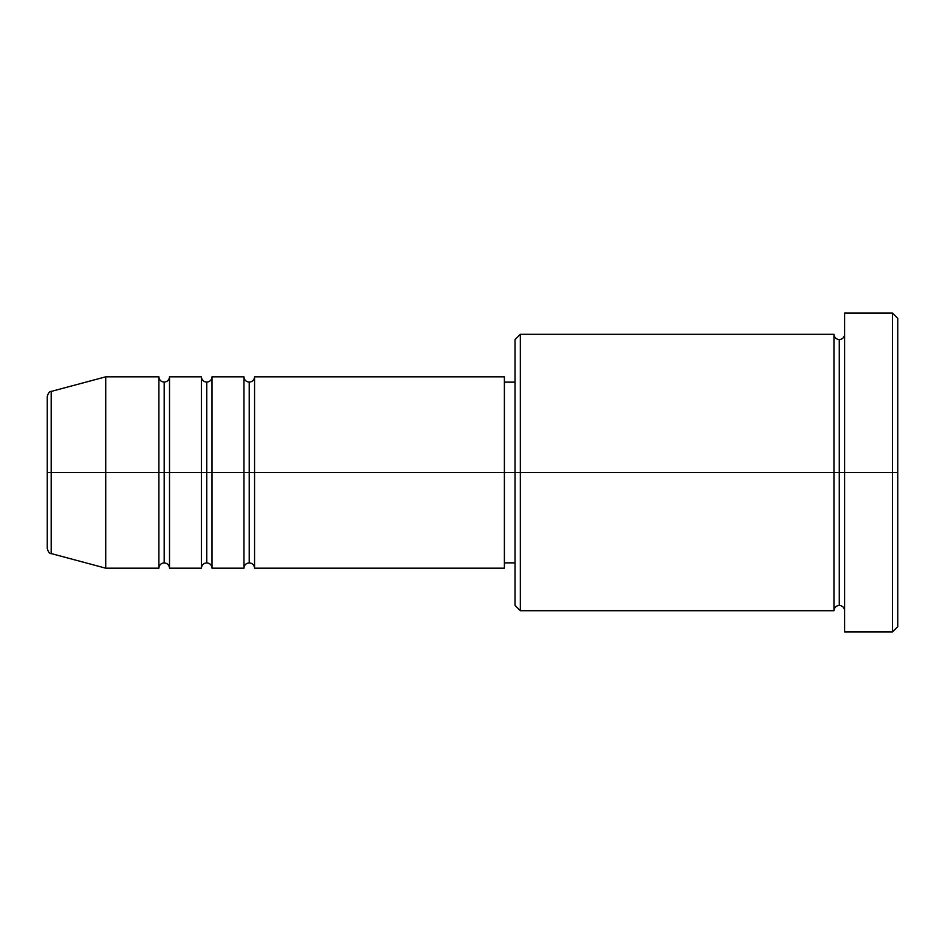 <?xml version="1.0" encoding="UTF-8"?>
<svg xmlns="http://www.w3.org/2000/svg" width="945" height="945" viewBox="0 0 945 945"><rect width="100%" height="100%" fill="white"/><g stroke="black" fill="none" stroke-linecap="round" stroke-linejoin="round"><path stroke-width="1.42" d="M47.25 472.5L47.25 548.431C48.266 552.081 49.577 553.794 51.195 553.569L51.195 472.5L51.195 553.569L51.195 472.5L47.25 472.5L47.25 396.569L47.25 472.5L105.722 472.5L51.195 472.5L51.195 391.431C49.577 391.206 48.266 392.919 47.25 396.569L47.25 472.5M844.594 610.706C844.263 607.493 842.491 605.721 839.278 605.391C836.065 605.721 834.293 607.493 833.962 610.706L833.962 334.294L833.962 472.5L839.278 472.5L839.278 339.609L839.278 472.5L839.278 339.609L839.278 472.5L844.594 472.5L844.594 631.969L844.594 313.031L844.594 472.5L892.434 472.5L892.434 631.969L892.434 472.5L897.75 472.5L897.75 318.347L897.75 626.653L897.75 472.5L520.341 472.5L520.341 610.706L520.341 472.5L504.394 472.5L504.394 568.181L504.394 472.5L254.559 472.5L254.559 376.819L254.559 472.5L249.244 472.5L249.244 382.134L249.244 472.5L243.928 472.5L243.928 376.819L243.928 472.5L212.034 472.5L212.034 376.819L212.034 472.5L206.719 472.5L206.719 382.134L206.719 472.5L201.403 472.5L201.403 376.819L201.403 472.5L169.509 472.5L169.509 376.819L169.509 472.5L164.194 472.5L164.194 382.134L164.194 472.5L158.878 472.5L158.878 376.819L158.878 472.5L105.722 472.5L105.722 568.181L105.722 472.5L158.878 472.5L158.878 376.819L105.722 376.819L105.722 472.5L105.722 376.819L51.195 391.431M254.559 568.181C254.229 564.968 252.457 563.196 249.244 562.866C246.031 563.196 244.259 564.968 243.928 568.181L243.928 472.5L249.244 472.5L249.244 382.134L249.244 562.866L249.244 472.5L249.244 562.866L249.244 472.5L254.559 472.5L254.559 568.181L504.394 568.181M212.034 568.181C211.704 564.968 209.932 563.196 206.719 562.866C203.506 563.196 201.734 564.968 201.403 568.181L201.403 472.5L206.719 472.5L206.719 382.134L206.719 562.866L206.719 472.5L206.719 562.866L206.719 472.5L212.034 472.5L212.034 568.181L243.928 568.181M169.509 568.181C169.179 564.968 167.407 563.196 164.194 562.866C160.981 563.196 159.209 564.968 158.878 568.181L158.878 472.5L164.194 472.5L164.194 382.134L164.194 562.866L164.194 472.5L164.194 562.866L164.194 472.5L169.509 472.5L169.509 568.181L201.403 568.181M158.878 376.819C159.209 380.032 160.981 381.804 164.194 382.134C167.407 381.804 169.179 380.032 169.509 376.819L169.509 472.5L201.403 472.5L201.403 376.819C201.734 380.032 203.506 381.804 206.719 382.134C209.932 381.804 211.704 380.032 212.034 376.819L212.034 472.5L243.928 472.5L243.928 376.819C244.259 380.032 246.031 381.804 249.244 382.134C252.457 381.804 254.229 380.032 254.559 376.819L254.559 472.5L504.394 472.5L504.394 376.819L504.394 472.5L515.025 472.5L515.025 605.391L515.025 339.609L515.025 472.5L833.962 472.5L833.962 334.294L520.341 334.294L520.341 472.5L520.341 334.294L515.025 339.609M892.434 472.5L892.434 313.031L892.434 472.5M833.962 472.5L833.962 610.706L833.962 472.5M839.278 472.5L839.278 605.391L839.278 472.5M158.878 472.5L158.878 568.181L158.878 472.5M169.509 472.5L169.509 568.181L169.509 472.5M201.403 472.5L201.403 568.181L201.403 472.5M212.034 472.5L212.034 568.181L212.034 472.5M243.928 472.5L243.928 568.181L243.928 472.5M254.559 472.5L254.559 568.181L254.559 472.5M833.962 610.706L520.341 610.706L515.025 605.391M844.594 631.969L892.434 631.969L897.75 626.653M833.962 334.294C834.293 337.507 836.065 339.279 839.278 339.609C842.491 339.279 844.263 337.507 844.594 334.294M515.025 562.866L504.394 562.866M158.878 568.181L105.722 568.181L51.195 553.569M201.403 376.819L169.509 376.819M897.75 318.347L892.434 313.031L844.594 313.031M515.025 382.134L504.394 382.134M504.394 376.819L254.559 376.819M243.928 376.819L212.034 376.819"/></g></svg>
